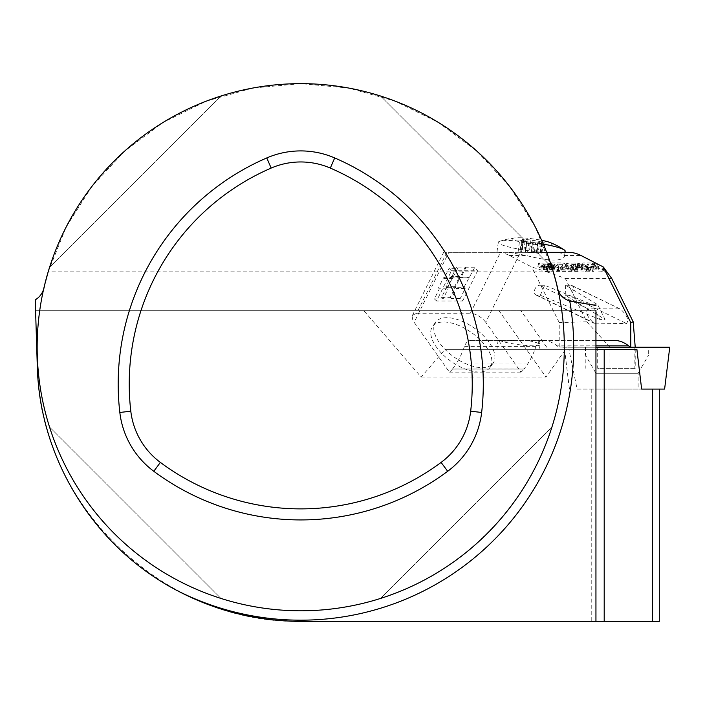<?xml version="1.0" encoding="UTF-8"?>
<svg xmlns="http://www.w3.org/2000/svg" width="705" height="705" viewBox="0 0 705 705"><rect width="100%" height="100%" fill="white"/><g stroke="black" fill="none" stroke-linecap="round" stroke-linejoin="round"><path stroke-width="0.53" stroke-dasharray="3.52 2.64" d="M503 349.336L539.431 349.336L503 349.336M565.595 349.336L445.155 349.336L421.176 377.096L363.507 310.323L520.651 310.323L548.243 349.336L565.595 349.336L545.97 377.096L498.761 310.323M595.945 621.352L595.945 349.336L548.243 349.336M577.095 389.081L659.298 389.081L577.095 389.081L568.917 349.336L564.573 349.336L636.888 349.336M568.917 349.336L445.155 349.336M363.507 310.323L35.576 310.323L37.286 365.904C38.801 503.846 162.82 624.092 300.744 621.352L659.298 621.352M595.945 349.336L595.945 310.323L520.651 310.323M556.879 285.04A263.582 263.582 0 0 1 332.055 608.935A263.582 263.582 0 0 1 44.609 285.04M35.576 310.323L595.945 310.323M527.64 364.018L456.064 364.018L452.548 368.997L524.115 368.997L527.64 364.018A73.805 52.188 90 0 0 536.047 346.349A10.54 7.455 -90 0 1 542.771 340.374L595.945 340.374M421.176 377.096L545.97 377.096M48.178 271.83L66.111 227.142L91.879 186.455L124.609 151.134L163.225 122.37L206.433 101.097L252.787 88.046L300.744 83.648L348.693 88.046L395.047 101.097L438.254 122.37L476.871 151.134L509.609 186.455L535.368 227.142L553.302 271.83L48.178 271.83M551.953 427.027C526.811 507.433 460.947 573.297 380.541 598.439C460.947 573.297 526.811 507.433 551.953 427.027L380.541 598.439L551.953 427.027M49.535 267.433C74.668 187.028 140.542 121.154 220.947 96.021C140.542 121.154 74.668 187.028 49.535 267.433L220.947 96.021L49.535 267.433M220.947 598.439C140.542 573.297 74.668 507.433 49.535 427.027C74.668 507.433 140.542 573.297 220.947 598.439L49.535 427.027L220.947 598.439M380.541 96.021C460.947 121.154 526.811 187.028 551.953 267.433C526.811 187.028 460.947 121.154 380.541 96.021L551.953 267.433L380.541 96.021M490.151 367.367A35.32 17.66 35.3 0 1 451.112 361.401A35.32 17.66 35.3 0 1 432.473 326.582A35.32 17.66 35.3 0 1 471.504 332.557A35.32 17.66 35.3 0 1 490.151 367.367L493.192 363.057A35.32 17.66 35.3 0 1 482.017 367.64A35.32 17.66 35.3 0 1 445.904 350.235A35.32 17.66 35.3 0 1 435.523 322.282A35.32 17.66 35.3 0 1 474.553 328.248A35.32 17.66 35.3 0 1 493.192 363.057M635.223 368.318L609.94 368.318L609.94 347.23L635.223 347.23L635.223 368.318L634.148 368.318L634.148 347.23L559.215 347.01A10.54 7.455 -90 0 1 557.056 345.855A42.177 29.822 90 0 0 542.348 340.374L471.204 340.374A10.54 7.455 90 0 0 464.48 346.349A73.805 52.188 -90 0 1 456.064 364.018M508.702 252.337L556.324 252.337L561.735 253.254L564.238 255.518L564.423 256.77C561.048 261.555 548.34 261.141 526.283 255.518L508.702 252.337L496.725 252.337A52.716 37.277 -90 0 1 509.477 255.518L531.676 266.948L545.414 271.337L558.316 270.896L552.87 268.297L543.652 267.935L542.515 267.125L552.403 267.653L549.785 266.534L537.924 266.182L538.074 266.772L542.921 268.905L553.064 269.469L554.086 270.086L543.414 269.574L547.274 271.099L549.962 271.337M452.548 368.997A73.805 52.188 -90 0 1 452.504 369.05A21.088 14.911 -90 0 1 449.393 372.117L414.17 322.308L448.812 252.337L496.725 252.337M448.812 252.337L520.387 252.337L485.745 322.308L520.969 372.117A21.088 14.911 90 0 0 524.071 369.05A73.805 52.188 90 0 0 524.115 368.997M546.648 252.337L520.387 252.337M568.3 252.337L556.324 252.337M619.228 308.843L587.917 308.843C585.265 312.359 587.247 317.135 593.866 323.172L626.507 323.533C629.16 320.008 627.177 315.232 620.567 309.204L570.838 285.278L565.674 285.278L597.725 304.719L592.508 304.719L599.779 319.409L605.005 319.409L597.725 304.719M565.674 285.278L565.163 295.245L605.005 319.409M595.196 323.533L537.095 295.245L540.338 295.245L599.779 319.409M540.338 295.245L544.683 285.278L592.508 304.719M449.393 372.117L520.969 372.117M485.745 322.308C481.312 316.801 476.183 313.769 470.376 313.223L500.515 252.337M446.838 252.337L416.699 313.223L470.376 313.223M416.699 313.223L412.478 315.276L412.205 316.06L412.434 318.942L414.17 322.308M609.94 347.23L586.807 321.824L565.304 278.387L545.414 271.337M611.693 278.387L565.304 278.387M601.753 271.337L603.304 270.914L602.414 269.971L594.148 266.323L582.189 265.97L581.325 266.27L582.638 267.521L590.094 270.861L606.573 271.337M592.394 271.258L593.161 268.279L604.07 267.935L603.304 270.905L604.07 267.944L603.409 268.305L602.643 271.284L603.304 270.914L604.053 268.006M593.161 268.279L587.538 266.675L582.092 263.3L581.651 266.86L582.092 263.3L582.956 262.991L592.649 263.009L599.717 265.133M585.511 271.337L586.851 270.553L584.612 269.275L581.343 269.275L581.828 269.989L575.289 269.777L571.138 267.283L581.74 267.891L575.218 265.97L565.877 266.296L574.601 270.879L593.786 271.337M586.833 271.064L587.609 267.574L586.842 268.323L575.359 267.909L566.635 263.317L575.985 262.991L580.039 263.776L582.506 264.921L571.596 264.401L570.768 267.459L571.596 264.401L576.055 266.807L582.832 266.869L582.039 269.892L582.806 266.913L582.11 266.305L585.37 266.305L587.609 267.574L586.833 271.064M565.877 266.296L566.635 263.317L565.877 266.296M578.162 271.337L573.068 271.337L570.477 270.006L562.088 270.006L560.519 269.204L568.415 269.204L566.097 268.015L558.175 268.015L556.721 267.265L565.04 267.265L562.449 265.935L550.746 265.935L561.259 271.337L573.068 271.337L573.835 268.367L562.026 268.367L551.513 262.956L563.216 262.956L565.807 264.296L557.488 264.296L558.942 265.036L566.864 265.036L569.182 266.234L561.286 266.234L562.846 267.036L571.244 267.036L573.835 268.367M558.307 270.94L559.083 267.926L558.307 270.94M542.304 267.239L543.097 264.225L542.304 267.239M537.924 266.182L538.69 263.212L547.891 263.08L553.161 264.683L543.282 264.155L544.419 264.965L553.636 265.318L559.083 267.926L548.041 268.129L544.181 266.596L554.817 266.992L553.222 266.349L543.687 265.935L538.84 263.802L538.69 263.212L537.924 266.182M554.051 269.962L554.817 266.992L554.051 269.962M597.69 347.23L597.69 368.318L609.94 368.318M559.215 347.01L559.215 322.555L531.676 266.948M586.807 321.824L559.215 322.555M634.148 368.318L597.69 368.318M634.148 347.23L562 347.23M613.914 340.374L542.348 340.374M471.204 340.374L542.771 340.374M498.347 340.374C500.25 341.308 506.005 341.308 515.628 340.374M462.639 300.991L477.602 270.764L451.508 270.764L436.545 300.991L462.639 300.991L460.198 298.576L451.5 298.576L456.488 288.495L465.185 288.495L460.198 298.576M454.654 286.679L445.957 286.679L450.944 276.607L459.642 276.607L454.654 286.679L455.263 287.287L463.961 287.287L474.553 267.741L477.602 270.764M463.961 287.287L465.185 288.495M451.508 270.764L449.067 268.349L457.765 268.349L447.173 287.896L448.089 288.803L439.391 288.803L434.403 298.876L436.545 300.991M450.944 276.607L451.552 277.215L460.25 277.215L465.238 267.133L456.54 267.133L457.765 268.349M465.238 267.133L465.855 267.741L460.858 277.814L469.556 277.814M474.553 267.741L465.855 267.741M459.642 276.607L460.858 277.814M445.957 286.679L446.565 287.287L441.577 297.36L443.101 298.876L448.089 288.803M456.54 267.133L451.552 277.215M452.777 278.422L444.079 278.422L449.067 268.349M447.173 287.896L438.475 287.896L443.471 277.814L444.079 278.422M443.471 277.814L452.169 277.814M438.475 287.896L439.391 288.803M468.948 277.215L460.25 277.215L455.263 287.287L446.565 287.287M441.577 297.36L450.275 297.36L455.263 287.287L456.488 288.495M450.275 297.36L451.5 298.576M434.403 298.876L443.101 298.876M556.351 271.337L561.259 271.337L562.026 268.367M570.477 270.006L571.244 267.036M562.088 270.006L562.846 267.036M560.519 269.204L561.286 266.234M568.415 269.204L569.182 266.234M566.097 268.015L566.864 265.036M558.175 268.015L558.942 265.036M556.721 267.265L557.488 264.296M565.04 267.265L565.807 264.296M562.449 265.935L563.216 262.956M550.746 265.935L551.513 262.956M552.87 268.297L553.636 265.318M550.085 268.076L550.852 265.106M544.489 268.015L545.256 265.045M544.057 267.997L544.824 265.027M543.652 267.935L544.419 264.965M542.515 267.125L543.282 264.155M548.093 267.195L548.86 264.225M548.525 267.31L549.292 264.34M549.274 267.653L550.032 264.683M552.403 267.653L553.161 264.683M549.785 266.534L550.543 263.555M542.921 268.905L543.687 265.935M546.234 269.222L546.992 266.252M551.151 269.248L551.918 266.279M547.212 269.883L547.979 266.913M546.587 269.574L547.344 266.596M543.414 269.574L544.181 266.596M547.274 271.099L548.041 268.129M590.79 269.795L586.348 267.38L593.46 267.424L598.051 269.618L598.818 266.64L594.227 264.454L587.115 264.401L591.557 266.825L598.915 266.887L598.148 269.856L590.79 269.795L591.557 266.825M586.437 267.671L587.115 264.401L586.437 267.671M592.658 267.292L593.425 264.322M601.524 266.058L603.409 267.16M591.883 265.988L592.649 263.009M584.612 269.275L585.37 266.305M581.343 269.275L582.11 266.305M571.138 267.283L571.905 264.313M576.505 267.292L577.272 264.322M578.47 267.891L579.237 264.921M581.74 267.891L582.506 264.921M577.042 266.155L577.809 263.185M574.601 270.879L575.359 267.909M570.838 285.278A5.27 3.525 116 0 1 571.931 285.516A5.27 3.525 116 0 1 573.112 291.042A5.27 3.525 116 0 1 568.406 295.245L626.507 323.533M565.163 295.245L568.406 295.245M544.683 285.278L539.528 285.278L587.917 308.843M537.095 295.245A5.27 3.525 116 0 1 536.003 294.998A5.27 3.525 116 0 1 534.822 289.473A5.27 3.525 116 0 1 539.528 285.278M539.713 241.595L545.159 242.758L541.678 242.855A9.491 1.234 7.5 0 1 541.211 243.013L542.48 243.692L535.615 243.013A9.491 1.234 7.5 0 1 533.914 242.855L526.353 241.595A9.491 1.234 7.5 0 1 525.119 241.269L519.664 240.097L523.154 240.008A9.491 1.234 7.5 0 1 523.621 239.85L522.352 239.171L529.217 239.85A9.491 1.234 7.5 0 1 530.918 240.008L538.479 241.269A9.491 1.234 7.5 0 1 539.713 241.595L538.294 252.337L539.66 252.337L525.357 252.346L532.619 252.646L533.914 242.855M550.164 242.555A20.031 2.6 7.5 0 1 532.072 244.009A20.031 2.6 7.5 0 1 514.985 237.911A20.031 2.6 7.5 0 1 541.66 240.308M523.621 239.85L521.973 252.337L527.569 252.337L529.217 239.85M532.301 239.982L530.671 252.337L536.62 252.337L538.126 240.899M530.918 240.008L529.288 252.337L530.671 252.337M538.1 240.943L536.567 252.337L537.016 252.337L538.479 241.269M527.569 252.337L529.288 252.337M541.757 241.912L540.383 252.346L539.66 252.337M540.383 252.346C544.26 252.496 544.789 252.601 541.978 252.663L543.863 252.593M543.264 242.881L541.978 252.663L540.383 252.646L541.678 242.855M541.872 243.357L540.594 253.016C541.572 253.633 540.136 253.633 536.311 253.016L534.328 252.743L535.615 243.013M541.211 243.013L539.924 252.743L541.211 253.324M540.383 252.646L539.924 252.743M526.732 241.912L524.934 252.337L526.353 241.595M534.328 252.743L532.619 252.646M537.016 252.337L538.294 252.337M525.119 241.269L523.656 252.337L518.052 252.337L521.524 252.337L523.154 240.008M524.934 252.337L523.656 252.337M521.524 252.337L521.973 252.337M565.163 251.147A33.734 4.38 7.5 0 1 544.119 252.443A33.734 4.38 7.5 0 1 507.856 246.732A33.734 4.38 7.5 0 1 498.268 242.317A33.734 4.38 7.5 0 1 499.519 241.357A33.734 4.38 7.5 0 1 543.299 244.089M499.537 340.374A21.088 2.741 -172.5 0 0 504.225 341.96A21.088 2.741 -172.5 0 0 526.891 345.529A21.088 2.741 -172.5 0 0 540.039 344.719A21.088 2.741 -172.5 0 0 540.012 344.507A21.088 2.741 -172.5 0 0 526.75 340.374M638.122 389.081L595.945 389.081L638.122 389.081L638.122 373.271L595.945 373.271L638.122 373.271L648.662 355.012L585.406 355.012L648.662 355.012L648.662 347.23L579.757 347.23L669.75 347.23M641.638 389.081L664.612 389.081M595.945 347.23L564.317 347.23L595.945 347.23M591.231 389.081L591.231 621.352M536.047 346.349L464.48 346.349M509.477 255.518L526.283 255.518M564.238 255.518L581.043 255.518M595.945 345.855L557.056 345.855M524.071 369.05L452.504 369.05M558.016 270.456L558.783 267.486M554.826 268.852L555.584 265.882M551.557 268.129L552.323 265.159M547.688 267.133L548.455 264.163M547.124 266.049L547.891 263.08M538.77 265.979L539.537 263.009M541.026 268.323L541.792 265.353M544.577 269.16L545.344 266.182M552.456 269.319L553.222 266.349M553.064 269.469L553.83 266.499M547.679 270.041L548.446 267.072M545.899 270.729L546.666 267.759M548.781 271.293L549.548 268.323M557.399 271.284L558.157 268.305M594.967 267.97L595.734 265.001M586.666 267.283L587.432 264.313M593.46 267.424L594.227 264.454M602.414 269.971L603.18 267.001M596.694 267.072L597.461 264.102M594.148 266.323L594.914 263.353M582.189 265.97L582.956 262.991M582.638 267.521L583.405 264.542M586.772 269.645L587.538 266.675M588.322 270.315L589.089 267.336M590.094 270.861L590.861 267.882M581.828 269.989L582.586 267.019M576.214 269.945L576.972 266.975M575.289 269.777L576.055 266.807M577.272 267.415L578.038 264.445M577.818 267.583L578.585 264.613M579.272 266.754L580.039 263.776M575.218 265.97L575.985 262.991M566.714 266.023L567.481 263.053M572.46 270.182L573.227 267.213M576.998 271.275L577.765 268.297M586.075 271.302L586.842 268.323M522.96 239.497L521.259 252.337M527.243 239.497L525.551 252.337M537.589 243.357L536.311 253.016M532.522 242.881L531.235 252.663M523.066 240.943L521.568 252.337M521.568 239.982L519.929 252.337M569.367 389.081L564.573 349.336M585.82 347.23L585.82 368.318M412.293 315.664L443.648 252.337M537.818 266.331L538.585 263.362M554.095 270.068L554.853 267.098M598.175 269.812L598.933 266.843M586.304 267.451L587.071 264.472M581.308 266.314L582.074 263.344M565.833 266.375L566.591 263.406M586.974 270.879L587.741 267.9M435.523 322.282L432.473 326.582M536.003 294.998L593.866 323.172M571.931 285.516L620.567 309.204M520.651 252.011L522.352 239.171M536.567 252.328L538.065 240.995M543.837 252.804L545.159 242.758M541.211 253.342L542.48 243.692M525.331 252.364L526.705 241.956M525.384 252.346L526.767 241.868M518.087 252.064L519.664 240.097M514.985 237.911A73.805 73.805 0 0 0 499.519 241.357M498.268 242.317L496.946 252.337M565.005 252.337L564.423 256.77M538.276 340.374L540.012 344.507M498.091 340.303L496.893 349.336M540.039 344.719L539.431 349.336M569.455 389.081L564.317 347.23M585.406 347.23L585.406 355.012L595.945 373.271L595.945 389.081"/><path stroke-width="1.06" d="M595.945 349.336L636.888 349.336L641.638 389.081L664.612 389.081L669.75 347.23L595.945 347.23L648.662 347.23M659.298 389.081L659.298 621.352L300.744 621.352C257.422 621.22 216.55 611.138 178.145 591.098C94.902 548.137 39.489 459.29 37.286 365.904L35.25 299.854C40.502 296.664 43.622 291.729 44.609 285.04L48.178 271.83M595.945 310.323L595.945 621.352M553.302 271.83L556.879 285.04C557.822 293.157 562.114 298.479 569.755 301.026L595.945 305.459M35.25 299.854L35.576 310.323M160.379 462.418A235.25 235.25 0 0 0 441.101 462.418A74.563 74.563 0 0 0 470.676 411.191A235.25 235.25 0 0 0 330.319 168.081A74.563 74.563 0 0 0 271.161 168.081A235.25 235.25 0 0 0 130.804 411.191A74.563 74.563 0 0 0 160.379 462.418L153.787 471.284A246.292 246.292 0 0 0 447.693 471.284A85.613 85.613 0 0 0 481.647 412.469A246.292 246.292 0 0 0 334.699 157.938A85.613 85.613 0 0 0 266.781 157.938A246.292 246.292 0 0 0 119.832 412.469A85.613 85.613 0 0 0 153.787 471.284M37.162 347.23A263.582 263.582 0 0 0 432.526 575.491A263.582 263.582 0 0 0 432.526 118.96A263.582 263.582 0 0 0 37.162 347.23M595.945 340.374L613.914 340.374A42.177 29.822 -90 0 1 628.622 345.855A10.54 7.455 90 0 0 630.781 347.01L630.781 322.555L633.196 321.824L611.693 278.387L603.251 266.948L581.043 255.518A52.716 37.277 90 0 0 568.3 252.337L546.648 252.337M633.196 321.824L635.223 347.23M603.251 266.948L630.781 322.555M599.717 265.133L601.524 266.058M604.053 268.006L603.409 268.305L604.07 267.935L603.18 267.001M541.66 240.308A20.031 2.6 7.5 0 1 546.578 241.427A20.031 2.6 7.5 0 1 550.164 242.555A73.805 73.805 0 0 1 564.203 249.896A33.734 4.38 7.5 0 1 565.163 251.147L565.005 252.337M543.299 244.089A33.734 4.38 7.5 0 1 555.575 246.732A33.734 4.38 7.5 0 1 564.203 249.896M604.203 349.336L604.203 621.352M652.372 389.081L652.372 621.352M569.755 301.026A272.958 272.958 0 0 1 178.145 591.098M266.781 157.938L271.161 168.081M334.699 157.938L330.319 168.081M481.647 412.469L470.676 411.191M447.693 471.284L441.101 462.418M119.832 412.469L130.804 411.191M628.622 345.855L595.945 345.855"/></g></svg>
